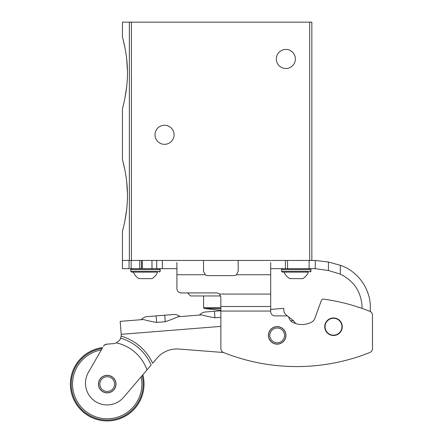 <?xml version="1.0" encoding="UTF-8"?>
<svg xmlns="http://www.w3.org/2000/svg" width="443" height="443" viewBox="0 0 443 443"><rect width="100%" height="100%" fill="white"/><g stroke="black" fill="none" stroke-linecap="round" stroke-linejoin="round"><path stroke-width="0.66" d="M126.715 209.085L124.92 220.736M123.148 228.538L122.445 231.191C122.285 231.606 127.567 214.622 127.457 195.463C127.573 176.275 122.285 159.297 122.445 159.707L122.445 108.585C122.285 108.995 127.567 92.011 127.457 72.857C127.573 53.669 122.285 36.686 122.445 37.096L122.445 22.15L311.844 22.15L311.844 260.434L122.445 260.434L122.445 231.191M123.148 162.348L124.937 170.234M126.687 181.569L127.434 193.303M126.715 86.479L124.92 98.124M123.148 105.927L122.445 108.585M123.148 39.737L124.937 47.622M126.687 58.958L127.434 70.697M155.006 134.794A9.53 9.53 0 0 0 169.304 143.05A9.53 9.53 0 0 0 169.304 126.537A9.53 9.53 0 0 0 155.006 134.794M276.316 58.974A9.53 9.53 0 0 0 290.614 67.231A9.53 9.53 0 0 0 290.614 50.723A9.53 9.53 0 0 0 276.316 58.974M176.912 262.477L176.912 288.598A4.33 4.33 0 0 0 181.242 292.928L187.611 292.928L190.64 295.963L220.658 295.963M220.863 310.321L204.256 308.533L220.863 308.533M370.331 311.584L370.331 307.459C370.531 288.908 357.933 271.199 340.34 265.302L328.429 262.023L315.25 260.445L309.679 260.434L309.679 22.15M270.684 268.668L315.25 268.674L328.429 270.501L340.34 274.139C354.151 280.967 361.399 292.075 362.097 307.459L362.097 308.433M321.336 300.526L314.895 318.212L321.336 300.526A2.165 2.165 0 0 1 323.667 299.119A197.129 197.129 0 0 1 358.199 307.11L358.199 307.459L359.262 307.459A197.129 197.129 0 0 1 369.772 311.313A4.33 4.33 0 0 1 372.497 315.338L372.497 348.508A4.33 4.33 0 0 1 369.772 352.528A197.129 197.129 0 0 1 223.588 352.528A4.33 4.33 0 0 1 220.863 348.508L220.863 306.495L270.684 306.495L270.684 262.477M333.507 335.174A8.45 8.45 0 0 1 325.057 326.724A8.45 8.45 0 0 1 333.507 318.273A8.45 8.45 0 0 1 341.952 326.724A8.45 8.45 0 0 1 333.507 335.174M342.278 326.724A8.771 8.771 0 0 1 329.121 334.321A8.771 8.771 0 0 1 329.121 319.126A8.771 8.771 0 0 1 342.278 326.724M285.956 335.39A8.771 8.771 0 0 1 272.794 342.987A8.771 8.771 0 0 1 272.794 327.792A8.771 8.771 0 0 1 285.956 335.39M314.895 318.212A6.734 6.734 0 0 1 311.34 322.227A20.057 20.057 0 0 1 292.081 321.95A7.016 7.016 0 0 1 289.262 318.661L288.775 317.315A2.165 2.165 0 0 0 286.737 315.892L275.014 315.892A4.33 4.33 0 0 1 270.684 311.562L270.684 306.495M372.497 315.338L372.497 348.508A4.33 4.33 0 0 1 369.772 352.528M238.19 271.266L236.457 274.732L238.19 271.266L238.19 260.49L240.195 260.434M176.912 274.732L205.264 274.732L203.531 271.266L203.531 260.49L201.526 260.434M176.912 268.668L162.348 268.668L162.348 260.434M156.728 260.434L156.728 268.668L162.348 268.668M122.445 260.434L122.445 268.668L151.977 268.668L151.977 260.434M270.684 274.732L236.457 274.732A4.33 4.33 0 0 1 233.86 275.601L207.861 275.601A4.33 4.33 0 0 1 205.264 274.732L203.531 271.266M181.242 292.928L216.527 292.928A4.33 4.33 0 0 1 219.457 294.069L220.863 297.264L220.863 306.495M285.414 268.668L285.414 260.434M133.371 272.135C134.506 274.931 136.372 277.102 138.975 278.63L151.977 278.63C154.579 277.102 156.445 274.931 157.581 272.135L131.61 272.135L130.746 271.266L160.205 271.266L159.342 272.135M141.455 260.434L141.455 268.668L159.342 268.668L160.205 269.532L130.746 269.532L131.61 268.668M284.14 272.135C285.275 274.931 287.142 277.102 289.75 278.63L302.746 278.63C305.349 277.102 307.215 274.931 308.35 272.135L282.385 272.135L308.35 272.135M220.863 317.304L214.938 317.775C208.946 316.734 204.583 315.77 201.842 314.868L177.737 316.789C175.184 318.102 171.026 319.746 165.267 321.723L156.634 322.41L156.113 315.898L173.656 314.502C176.059 314.347 178.186 315.051 180.03 316.607L199.549 315.051C201.128 313.223 203.115 312.199 205.513 311.972L220.863 310.748M270.684 309.391L283.725 308.356L283.902 310.615C283.869 312.453 285.01 314.192 287.33 315.837L293.393 320.627L287.33 315.837M115.961 383.416A8.771 8.771 0 0 0 106.519 375.365A8.771 8.771 0 0 0 98.468 384.806A8.771 8.771 0 0 0 107.909 392.858A8.771 8.771 0 0 0 115.961 383.416M157.071 358.082A25.993 25.993 0 0 1 178.867 349.034L223.538 352.512L178.867 349.034A25.993 25.993 0 0 0 157.071 358.082L152.641 363.277A49.976 49.976 0 0 0 121.172 336.126L120.651 338.147A47.888 47.888 0 0 1 151.141 365.038L123.63 397.305A21.663 21.663 0 0 1 88.356 372.463L102.649 347.572A36.824 36.824 0 0 0 70.503 387.032A36.824 36.824 0 0 0 113.364 420.418A36.824 36.824 0 0 0 142.834 374.778L144.523 372.796M148.759 367.828L150.282 366.04M120.147 339.227A8.666 8.666 0 0 0 120.651 338.147C120.452 339.471 118.995 341.032 116.287 342.838A42.257 42.257 0 0 1 147.004 369.888M116.287 342.838A8.666 8.666 0 0 1 113.264 343.646L106.774 344.161A4.33 4.33 0 0 0 103.363 346.326M156.634 322.41C150.642 321.374 146.279 320.405 143.538 319.508L120.186 321.363L121.216 334.321A8.666 8.666 0 0 1 121.172 336.126M290.691 320.843L293.393 320.627A21.663 21.663 0 0 1 295.531 323.495M104.255 345.23L106.774 344.161M120.186 321.363L141.251 319.691C142.823 317.864 144.811 316.834 147.209 316.607L164.752 315.211L165.267 321.723M98.573 384.801A8.666 8.666 0 0 0 112.129 391.247A8.666 8.666 0 0 0 110.938 376.29A8.666 8.666 0 0 0 98.573 384.801M102.106 348.519A35.961 35.961 0 0 0 71.367 386.966A35.961 35.961 0 0 0 112.921 419.615A35.961 35.961 0 0 0 142.148 375.586M101.275 349.964A34.659 34.659 0 0 0 72.663 386.861A34.659 34.659 0 0 0 112.245 418.402A34.659 34.659 0 0 0 141.095 376.816M268.547 336.076A8.666 8.666 0 0 0 282.097 342.522A8.666 8.666 0 0 0 280.906 327.565A8.666 8.666 0 0 0 268.547 336.076M214.938 317.775L214.418 311.263L205.513 311.972M129.367 260.434L129.367 22.15M131.421 260.434L131.421 22.15M204.256 308.533L203.575 307.686L220.863 307.686M220.863 311.052L270.684 311.052M219.457 294.069L270.684 294.069M129.074 268.668L129.074 260.434M131.128 268.668L131.128 260.434M139.722 268.668L139.722 260.434M151.993 268.668L151.993 260.434M287.579 268.668L287.579 260.434M309.12 268.668L309.12 260.434M340.34 274.139L340.34 265.302M315.25 268.674L315.25 260.445M328.429 270.501L328.429 262.023M282.385 272.135L281.515 271.266L310.975 271.266L310.111 272.135M281.515 271.266L281.515 269.532L310.975 269.532L310.111 268.668M121.216 334.321L220.863 326.397M99.869 384.696A7.365 7.365 0 0 0 111.387 390.178A7.365 7.365 0 0 0 110.379 377.464A7.365 7.365 0 0 0 99.869 384.696M269.842 335.971A7.365 7.365 0 0 0 281.36 341.453A7.365 7.365 0 0 0 280.347 328.739A7.365 7.365 0 0 0 269.842 335.971M203.575 307.686L203.575 295.963M142.319 268.668L142.319 260.434M160.205 271.266L160.205 269.532M130.746 271.266L130.746 269.532M310.975 271.266L310.975 269.532M281.515 269.532L282.385 268.668"/></g></svg>
